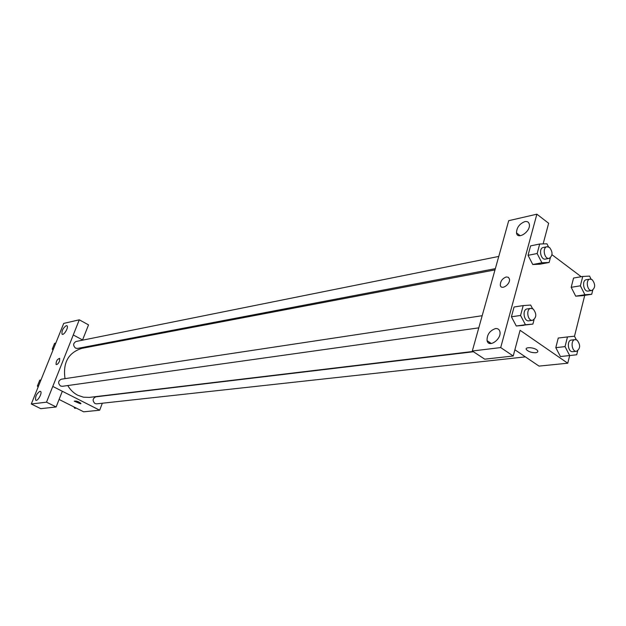 <?xml version="1.0" encoding="UTF-8"?>
<svg xmlns="http://www.w3.org/2000/svg" width="626" height="626" viewBox="0 0 626 626"><rect width="100%" height="100%" fill="white"/><g stroke="black" fill="none" stroke-linecap="round" stroke-linejoin="round"><path stroke-width="0.94" d="M102.335 403.222L99.667 410.21L52.795 386.422L62.318 391.273L56.129 406.963L40.776 408.676L31.3 403.997L63.719 323.407L79.291 319.816L73.258 334.957L82.867 340.106M99.667 410.21L83.665 411.814L59.087 399.466M74.267 401.07L80.488 403.786L74.259 401.196C76.231 400.718 78.446 401.469 80.918 403.449L80.48 403.786L80.91 403.574M56.129 406.963L46.504 402.174L73.281 334.949M39.947 391.281C36.543 393.707 35.126 396.665 35.69 400.139C37.435 401.978 42.576 392.885 40.604 391.453L39.947 391.281M31.3 403.997L46.504 402.174M92.891 345.497L93.939 346.061M79.291 319.816L88.532 324.871L82.577 339.949M66.293 325.622C63.015 328.016 61.591 330.849 62.037 334.127C63.602 336.068 68.883 327.359 67.084 325.81L66.293 325.622M59.517 361.132C58.281 363.714 57.138 364.825 56.09 364.481C56.011 361.194 57.209 359.16 59.697 358.369L59.517 361.132C58.281 363.714 57.138 364.825 56.097 364.481L56.097 364.481C56.011 361.194 57.209 359.16 59.705 358.369M482.216 315.7L61.293 379.207C58.038 380.968 57.788 383.237 60.534 386.007L62.318 386.312L478.773 327.86M498.765 256.433L76.075 341.475C73.054 343.251 72.874 345.474 75.535 348.134L77.468 348.439L495.354 268.648M473.459 351.749L95.801 396.837C92.57 398.535 92.288 400.773 94.98 403.559L96.584 403.856L525.386 356.867M67.788 385.546C70.292 389.865 73.61 393.097 77.749 395.241L83.485 397.197L89.401 397.385L473.029 351.468M495.002 269.908L81.818 348.361C68.336 352.673 62.741 362.767 65.026 378.644M502.146 244.343L472.309 350.998L500.706 347.579L536.881 214.186L508.695 220.688L502.146 244.343M577.673 350.85L576.702 354.77L569.676 355.552L567.743 363.213L539.025 366.1L514.885 349.77M506.27 276.95L508.351 277.271L509.431 278.985C510.699 284.188 501.199 290.683 500.323 285.253C500.33 281.246 502.31 278.476 506.27 276.95C502.318 278.476 500.33 281.246 500.323 285.26C501.199 290.683 510.699 284.188 509.431 278.985L508.351 277.271L506.277 276.95M495.471 328.58C497.795 328.353 499.266 329.346 499.877 331.561C501.95 339.049 488.648 348.408 487.075 340.646C486.903 334.683 489.704 330.661 495.471 328.58M524.807 221.627C527.342 221.166 528.86 222.097 529.346 224.421C530.77 231.604 517.405 240.368 516.505 232.919C516.669 227.606 519.431 223.842 524.807 221.627M518.711 235.595L518.946 234.742M536.881 214.186L548.65 223.263L543.133 243.921M472.309 350.998L484.735 359.175L513.226 355.998L520.081 330.293L567.743 363.213M489.399 342.203L489.117 343.228M513.226 355.998L500.706 347.579M534.072 319.643L532.898 324.096L516.278 326.013M520.558 315.457L511.411 316.795L514.063 306.998L511.411 316.795L516.278 325.997L525.441 324.738L520.558 315.457L523.203 305.59L530.668 305.05L532.53 308.618M560.427 356.538L569.676 355.552L565.035 346.608L555.802 347.665L558.251 338.048L555.802 347.665L560.427 356.538L562.516 356.319M580.38 285.808L571.194 287.311L573.557 278.038L571.194 287.311L575.701 296.168L582.516 295.707L575.701 296.168L584.903 294.736L580.38 285.808L582.736 276.465L589.567 276.097L591.108 279.173M550.364 257.826L549.135 262.474L540.003 264.188L532.781 264.516M537.147 253.53L528.039 255.322L530.598 245.877L528.039 255.322L532.773 264.501L541.897 262.787L537.147 253.53L539.698 244.015L546.944 243.811L548.493 246.863M584.731 295.362L574.496 336.232L576.335 339.769M551.983 254.712L581.218 276.723M535.731 352.728C531.857 352.798 528.813 351.843 526.607 349.84C523.751 346.569 535.097 347.266 537.476 350.537C538.274 351.702 537.695 352.438 535.731 352.728C537.695 352.43 538.274 351.702 537.476 350.529C535.097 347.266 523.751 346.561 526.607 349.84C528.813 351.835 531.857 352.798 535.731 352.728M592.752 290.143L591.726 294.275L584.903 294.736M590.021 279.102L586.304 279.728C581.601 280.229 583.51 292.084 588.135 291.067L591.852 290.48C595.443 287.905 595.561 284.329 592.219 279.736L590.021 279.102C585.31 279.603 587.227 291.497 591.852 290.48M582.736 276.465L573.557 278.038M591.726 294.275L582.516 295.707M565.035 346.608L567.477 336.921L574.512 336.232M575.106 339.621L571.366 340.067C566.475 340.356 567.954 352.493 572.79 351.671L576.53 351.264C580.427 348.651 580.631 344.965 577.141 340.2L575.106 339.621C570.208 339.91 571.694 352.086 576.53 351.264M567.477 336.921L558.251 338.048M549.135 262.474L541.897 262.787M546.991 246.73L543.313 247.473C538.36 248.17 540.653 260.299 545.496 259.078L549.19 258.374C552.86 255.705 552.954 252.051 549.471 247.403L546.991 246.73C542.046 247.426 544.338 259.602 549.19 258.374M539.698 244.015L530.598 245.877M540.003 264.188L532.773 264.501M532.898 324.096L525.441 324.738M530.864 308.368L527.162 308.923C521.998 309.4 523.821 321.834 528.907 320.817L532.616 320.301C536.631 317.585 536.818 313.814 533.172 308.994L530.864 308.368C525.691 308.837 527.53 321.318 532.616 320.301M523.203 305.59L514.063 306.998M523.719 325.356L516.278 325.997M76.372 408.152L74.776 408.324L73.821 406.869M52.952 350.13L52.271 349.081L54.572 343.353L55.777 343.111M53.468 348.846L52.271 349.081M38.092 387.071L37.396 386.023L39.751 380.178L40.94 379.99M38.577 385.851L37.396 386.023M487.075 340.646L491.355 343.517M516.505 232.919L520.269 235.736"/></g></svg>
